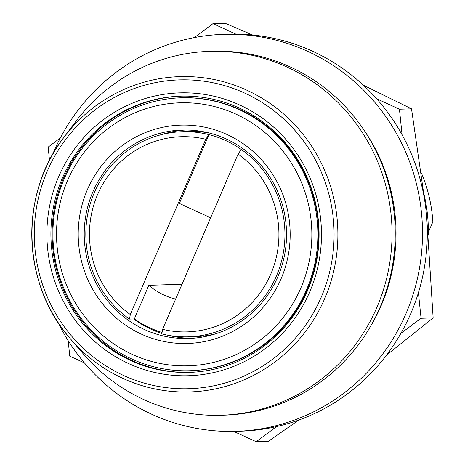 <?xml version="1.0" encoding="UTF-8"?>
<svg xmlns="http://www.w3.org/2000/svg" width="465" height="465" viewBox="0 0 465 465"><rect width="100%" height="100%" fill="white"/><g stroke="black" fill="none" stroke-linecap="round" stroke-linejoin="round"><path stroke-width="0.7" d="M182.018 284.243L148.806 285.301L134.321 318.926L129.52 319.083A102.608 99.557 88.2 0 1 89.745 205.582A102.608 99.557 88.2 0 1 182.111 131.711A102.608 99.557 88.2 0 1 208.959 134.623L179.333 203.426L210.639 217.794M241.254 149.451A102.608 99.557 88.2 0 1 281.034 262.952A102.608 99.557 88.2 0 1 188.662 336.817A102.608 99.557 88.2 0 1 161.814 333.905L162.605 329.33L238.068 154.101L241.254 149.451A102.608 99.557 -91.8 0 0 225.746 140.552A102.608 99.557 -91.8 0 0 208.959 134.623L205.774 139.273L130.305 314.509L129.52 319.083M162.605 329.33A97.644 94.744 -91.8 0 0 270.799 274.054A97.644 94.744 -91.8 0 0 238.068 154.101M239.847 105.067A141.5 137.291 88.2 0 1 309.702 291.91A141.5 137.291 88.2 0 1 128.532 363.537A141.5 137.291 88.2 0 1 58.677 176.694A141.5 137.291 88.2 0 1 239.847 105.067M428.341 235.162A157.217 152.549 -91.8 0 0 424.324 195.66M421.511 173.259A145.632 141.308 88.2 0 1 432.857 221.834L428.375 232.233M428.091 221.985L432.857 221.834M181.176 96.145A138.186 134.083 -91.8 0 0 54.515 207.878A138.186 134.083 -91.8 0 0 131.833 360.451A138.186 134.083 -91.8 0 0 189.999 372.372M189.749 370.727L190.545 370.704A136.53 132.478 -91.8 0 0 316.229 260.58A136.53 132.478 -91.8 0 0 239.894 109.537A136.53 132.478 -91.8 0 0 181.832 97.778L181.03 97.801A136.53 132.478 88.2 0 1 239.091 109.566A136.53 132.478 88.2 0 1 315.427 260.609A136.53 132.478 88.2 0 1 189.749 370.727A136.53 132.478 88.2 0 1 131.682 358.968A136.53 132.478 88.2 0 1 55.347 207.925A136.53 132.478 88.2 0 1 181.03 97.801M235.941 114.134A131.566 127.66 -91.8 0 0 67.483 180.74A131.566 127.66 -91.8 0 0 132.438 354.47A131.566 127.66 -91.8 0 0 300.89 287.87A131.566 127.66 -91.8 0 0 235.941 114.134M227.153 134.542A109.228 105.979 88.2 0 1 281.075 278.773A109.228 105.979 88.2 0 1 141.226 334.062A109.228 105.979 88.2 0 1 87.304 189.836A109.228 105.979 88.2 0 1 227.153 134.542M185.465 130.008A104.259 101.167 -91.8 0 0 161.919 134.507M133.635 318.949A104.259 101.167 -91.8 0 0 151.177 329.272A104.259 101.167 -91.8 0 0 161.89 333.457M168.33 335.317A104.259 101.167 -91.8 0 0 192.115 338.305M188.662 336.817L195.469 336.602A102.608 99.557 -91.8 0 0 215.661 333.806M209.25 132.996A102.608 99.557 -91.8 0 0 188.918 131.496L182.111 131.711M205.774 139.273A97.644 94.744 -91.8 0 0 97.58 194.55A97.644 94.744 -91.8 0 0 130.305 314.509M148.806 285.301A66.693 64.711 -91.8 0 0 175.636 299.065M134.321 318.926A102.608 99.557 -91.8 0 0 149.829 327.825A102.608 99.557 -91.8 0 0 162.058 332.481M144.377 329.493A104.259 101.167 -91.8 0 0 188.714 338.474A104.259 101.167 -91.8 0 0 284.69 254.384A104.259 101.167 -91.8 0 0 226.397 139.041A104.259 101.167 -91.8 0 0 182.059 130.055A104.259 101.167 -91.8 0 0 86.083 214.15A104.259 101.167 -91.8 0 0 144.377 329.493M130.63 360.491A138.186 134.083 -91.8 0 0 189.4 372.395A138.186 134.083 -91.8 0 0 316.607 260.941A138.186 134.083 -91.8 0 0 239.341 108.066A138.186 134.083 -91.8 0 0 180.577 96.162A138.186 134.083 -91.8 0 0 53.37 207.617A138.186 134.083 -91.8 0 0 130.63 360.491M221.212 415.257L224.415 415.152A182.042 176.636 -91.8 0 0 391.989 268.328A182.042 176.636 -91.8 0 0 290.207 66.937A182.042 176.636 -91.8 0 0 212.79 51.255L209.587 51.353A182.042 176.636 -91.8 0 0 75.522 121.859L63.647 137.71C19.048 194.951 21.884 284.103 70.052 338.392A157.734 153.049 88.2 0 1 63.635 137.721A157.734 153.049 88.2 0 1 246.88 90.216A157.734 153.049 88.2 0 1 324.75 298.501A157.734 153.049 88.2 0 1 122.795 378.347A157.734 153.049 88.2 0 1 70.052 338.392L82.927 353.458A182.042 176.636 -91.8 0 0 143.795 399.575A182.042 176.636 -91.8 0 0 221.212 415.257A182.042 176.636 -91.8 0 0 388.787 268.433A182.042 176.636 -91.8 0 0 287.004 67.041A182.042 176.636 -91.8 0 0 209.587 51.353M57.747 321.925A198.59 192.696 -91.8 0 0 151.689 414.228A198.59 192.696 -91.8 0 0 236.144 431.34L240.946 431.183A198.59 192.696 -91.8 0 0 423.76 271.008A198.59 192.696 -91.8 0 0 312.724 51.313A198.59 192.696 -91.8 0 0 228.269 34.201L223.467 34.358A198.59 192.696 -91.8 0 0 52.411 154.926M236.144 431.34A198.59 192.696 -91.8 0 0 418.953 271.165A198.59 192.696 -91.8 0 0 307.923 51.464A198.59 192.696 -91.8 0 0 223.467 34.358M49.517 160.315L48.151 147.114L60.334 137.983M194.376 37.572L212.987 23.634L235.813 34.114M84.415 362.892L69.773 356.173L68.169 340.642M276.413 426.632L256.232 441.75L233.68 431.398M418.419 292.677L421.063 318.269L400.882 333.388M376.615 98.737L399.441 109.217L402.091 134.809M256.232 441.75L268.305 441.366L298.832 420.052M386.543 355.144L433.142 317.886L426.771 218.271M425.423 205.35L411.519 108.827L363.398 85.229M212.987 23.634L225.06 23.25L252.611 35.009M421.063 318.269L433.142 317.886M399.441 109.217L411.519 108.827M370 327.284A177.903 172.62 -91.8 0 0 381.213 305.482A177.903 172.62 -91.8 0 0 363.688 129.654M244.956 93.203A154.485 149.899 -91.8 0 0 47.157 171.411A154.485 149.899 -91.8 0 0 123.423 375.4A154.485 149.899 -91.8 0 0 321.222 297.199A154.485 149.899 -91.8 0 0 244.956 93.203"/></g></svg>
